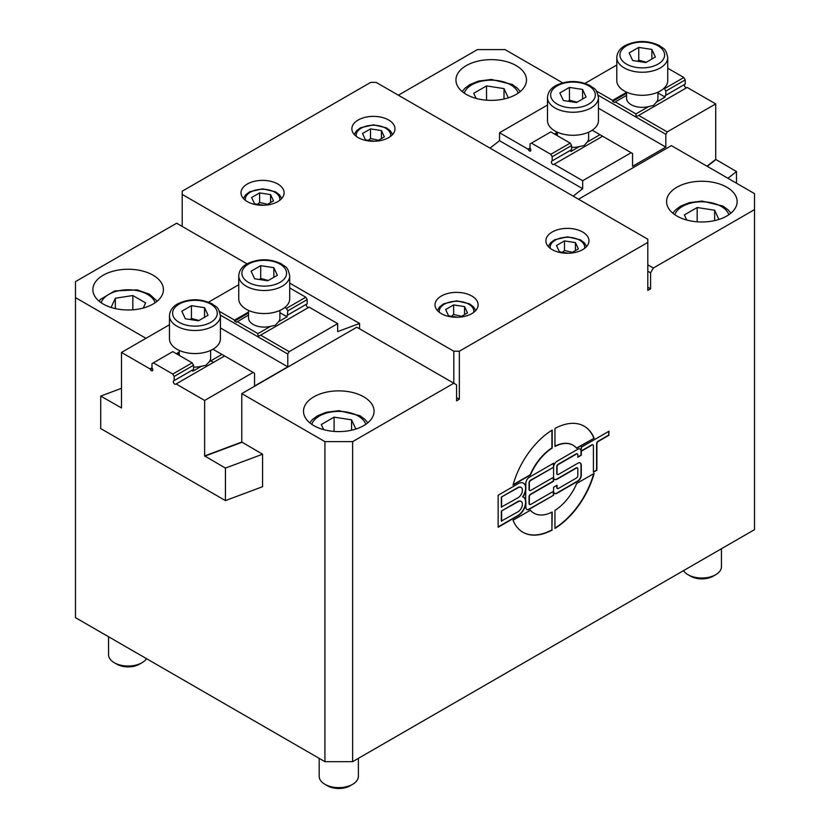 <?xml version="1.0" encoding="UTF-8"?>
<svg xmlns="http://www.w3.org/2000/svg" width="830" height="830" viewBox="0 0 830 830"><rect width="100%" height="100%" fill="white"/><g stroke="black" fill="none" stroke-linecap="round" stroke-linejoin="round"><path stroke-width="1.25" d="M721.457 548.734L721.457 566.703A19.598 11.319 180 0 1 715.709 574.702A19.598 11.319 180 0 1 687.997 574.702A19.598 11.319 180 0 1 683.484 570.656M715.709 574.702L713.157 576.176L715.709 574.702M687.997 574.702L690.55 576.176A15.988 9.234 0 0 0 713.157 576.176M686.732 220.012L684.366 214.908L697.169 207.521L714.651 210.229L718.925 219.431M714.651 220.593L714.651 210.229M697.169 221.797L697.169 207.521M476.098 98.407L473.733 93.302L486.536 85.915L504.018 88.613L508.292 97.826M504.018 98.978L504.018 88.613M486.536 100.191L486.536 85.915M358.384 758.35L358.384 776.32A19.598 11.319 180 0 1 352.636 784.319A19.598 11.319 180 0 1 324.924 784.319A19.598 11.319 180 0 1 319.187 776.32L319.187 758.35M352.636 784.319L350.094 785.792L352.636 784.319M324.924 784.319L327.476 785.792A15.988 9.234 0 0 0 350.094 785.792M323.669 429.629L321.293 424.524L334.096 417.137L351.588 419.845L355.863 429.058M351.588 430.21L351.588 419.845M334.096 431.413L334.096 417.137M146.516 658.657A19.598 11.319 180 0 1 142.003 662.714A19.598 11.319 180 0 1 114.291 662.714A19.598 11.319 180 0 1 108.543 654.714L108.543 636.745M114.291 662.714L116.843 664.187A15.988 9.234 0 0 0 139.45 664.187L142.003 662.714M111.075 307.442L115.349 298.229L132.831 295.532L145.634 302.919L143.268 308.023M115.349 308.604L115.349 298.229M132.831 309.808L132.831 295.532M374.538 141.235L365.428 139.824L362.502 133.516L370.502 128.899L381.427 130.59L384.352 136.898L377.131 141.069M378.49 140.291L370.502 138.496L370.502 128.899M381.427 138.589L381.427 130.59M370.502 138.496L368.364 140.28M568.55 253.243L559.43 251.832L556.505 245.524L564.504 240.907L575.439 242.599L578.365 248.907L571.144 253.077M572.492 252.299L564.504 250.504L564.504 240.907M575.439 250.598L575.439 242.599M564.504 250.504L562.366 252.289M453.803 351.225L453.803 383.232L456.573 384.83L456.573 400.828L459.343 399.23L456.573 397.632L459.343 399.23L459.343 351.225L453.803 351.225L182.195 194.417L182.195 191.211L370.657 82.409L376.198 82.409L647.805 239.216L647.805 290.427L650.585 288.819L647.805 287.221M182.195 226.414L182.195 194.417M359.566 328.825L359.566 323.451L289.701 283.113M247.319 201.617A21.559 12.45 180 0 1 241.011 192.809A21.559 12.45 180 0 1 262.571 180.369A21.559 12.45 180 0 1 284.119 192.819A21.559 12.45 180 0 1 270.819 204.315A21.559 12.45 180 0 1 247.319 201.617M552.189 249.623A21.559 12.45 180 0 1 545.881 240.814A21.559 12.45 180 0 1 567.44 228.375A21.559 12.45 180 0 1 588.989 240.814A21.559 12.45 180 0 1 575.688 252.32A21.559 12.45 180 0 1 552.189 249.623M441.332 313.626A21.559 12.45 180 0 1 435.013 304.818A21.559 12.45 180 0 1 456.573 292.378A21.559 12.45 180 0 1 478.132 304.828A21.559 12.45 180 0 1 464.821 316.323A21.559 12.45 180 0 1 441.332 313.626M358.187 137.614A21.559 12.45 180 0 1 351.868 128.806A21.559 12.45 180 0 1 373.427 116.366A21.559 12.45 180 0 1 394.987 128.806A21.559 12.45 180 0 1 381.675 140.312A21.559 12.45 180 0 1 358.187 137.614M647.805 242.422L459.343 351.225M647.805 271.223L650.585 272.821L650.585 288.819M324.924 441.633L241.779 393.627L356.796 327.228L453.803 383.232L352.636 441.633L324.924 441.633L324.924 761.67L352.636 761.67L754.512 529.644L754.512 193.618L671.366 145.613L578.52 199.21M727.92 178.263L736.501 171.561L715.709 159.401L715.709 103.916L667.206 131.918L638.664 115.432L637.803 115.93C636.278 116.511 635.676 115.837 635.998 113.897L615.269 101.924L614.553 102.505L612.613 101.385L612.613 100.389L626.588 92.317M598.212 95.274L665.826 134.315L667.206 131.918M665.826 134.315L665.826 147.118L632.564 166.322L632.564 153.519L631.184 152.72L582.681 180.722L582.681 188.711L499.536 140.706L490.032 148.124M573.177 196.129L582.681 188.711M220.396 315.13L287.782 354.037L289.172 351.64L337.675 323.638L337.675 331.627L359.566 323.451M287.782 354.037L287.782 366.839L254.53 386.043L254.53 373.241L253.14 372.442L204.637 400.444L204.637 455.929L225.428 468.089L225.428 500.594L100.71 428.581L100.71 396.086L121.491 407.924L121.491 352.439L169.465 324.748M241.779 393.627L241.779 442.048L262.571 454.218L225.428 468.089M208.558 302.172L238.75 284.742M324.924 761.67L75.489 617.655L75.489 281.619L176.645 223.218L247.039 263.857M588.657 132.178L588.657 138.32A15.677 9.047 180 0 1 587.277 142.034L584.061 145.551L579.413 146.568A15.677 9.047 180 0 1 571.59 147.335M586.094 97.006L576.487 102.547L563.373 100.523L559.866 92.95L569.463 87.409L582.577 89.433L586.094 97.006M598.451 97.535L598.451 120.578A25.481 14.712 180 0 1 590.991 130.984A25.481 14.712 180 0 1 563.228 134.169A25.481 14.712 180 0 1 547.499 120.578L547.499 97.535A25.481 14.712 0 0 0 563.228 111.127A25.481 14.712 0 0 0 590.991 107.942A25.481 14.712 0 0 0 598.451 97.535C596.199 86.994 593.813 89.017 590.14 85.583C578.811 80.209 567.429 80.168 556.007 85.48C550.684 88.333 547.852 92.358 547.499 97.535M577.068 102.215L569.463 100.202L569.463 87.409M582.577 99.04L582.577 89.433M569.463 100.202L568.249 101.27M530.453 148.819A1.94 1.121 60 0 1 530.453 151.06A1.94 1.121 60 0 1 528.513 149.94L528.077 149.193L530.017 148.072L530.453 148.819L528.513 149.94M587.277 142.034L599.976 134.699L602.632 136.234L553.703 164.485A1.94 1.121 60 0 1 551.763 163.365A1.94 1.121 60 0 1 551.763 161.124L571.59 149.68L571.59 145.52L570.21 143.113L550.809 154.318L552.189 156.714L571.59 145.52M592.215 130.217L599.976 134.699M210.623 350.436L210.623 358.041A15.677 9.047 180 0 1 209.233 361.756L206.027 365.273L201.379 366.289A15.677 9.047 180 0 1 193.556 367.057M208.05 315.265L198.453 320.805L185.339 318.782L181.822 311.209L191.429 305.668L204.543 307.691L208.05 315.265M220.417 315.794L220.417 338.837A25.481 14.712 180 0 1 212.957 349.243A25.481 14.712 180 0 1 185.194 352.428A25.481 14.712 180 0 1 169.465 338.837L169.465 315.794A25.481 14.712 0 0 0 185.194 329.386A25.481 14.712 0 0 0 212.957 326.2A25.481 14.712 0 0 0 220.417 315.794C218.166 305.253 215.779 307.276 212.107 303.842C200.777 298.468 189.396 298.427 177.962 303.739C172.65 306.592 169.808 310.617 169.465 315.794M199.034 320.473L191.429 318.461L191.429 305.668M204.543 317.288L204.543 307.691M191.429 318.461L190.205 319.529M152.409 368.541A1.94 1.121 60 0 1 152.409 370.782A1.94 1.121 60 0 1 150.469 369.661L150.043 368.925L151.983 367.804L152.409 368.541L150.469 369.661M209.233 361.756L221.932 354.42L224.598 355.956L176.095 383.958L204.637 400.444M212.957 349.243L221.932 354.42M121.491 388.315L100.71 396.086M262.571 454.218L262.571 486.712L225.428 500.594M248.554 315.12L236.509 322.227L234.568 321.106L234.568 320.121L248.554 312.049M176.375 353.715L179.259 352.055M279.907 310.43L279.907 318.035A15.677 9.047 180 0 1 278.527 321.75L287.066 316.821L279.907 312.682M287.066 316.821A1.94 1.121 60 0 1 287.356 315.244L287.782 310.835L307.183 299.63L305.803 297.233L286.402 308.438L287.782 310.835M286.402 308.438L284.804 307.515M337.675 323.638L309.123 307.152L259.769 335.652C258.244 336.233 257.642 335.559 257.964 333.619L270.663 326.294A15.677 9.047 180 0 1 248.554 318.035L248.554 310.43M257.964 333.619L237.235 321.656M172.765 374.04L153.363 362.845L172.765 351.64L192.166 362.845L172.765 374.04L174.155 376.436L193.556 365.242L192.166 362.845M176.095 383.958L175.659 384.207A1.94 1.121 60 0 1 173.719 383.087A1.94 1.121 60 0 1 173.719 380.846L193.556 369.402L193.556 365.242M193.12 369.651L173.719 380.846L193.12 369.651A1.94 1.121 -120 0 0 192.83 371.228L201.379 366.289M151.983 367.804L151.983 363.644L153.363 362.845M121.491 352.439L150.043 368.925M174.155 380.596L174.155 376.436M287.782 314.995L307.183 303.79L307.183 299.63M306.758 304.039L287.356 315.244L306.758 304.039A1.94 1.121 -120 0 0 306.758 306.28A1.94 1.121 -120 0 0 308.698 307.401M278.527 321.75L275.311 325.267L270.663 326.294M224.598 355.956L253.14 372.442M289.701 287.937L305.803 297.233M289.172 351.64L260.63 335.154M234.568 320.121L219.483 311.406M210.851 360.822L213.507 362.357M220.417 327.943L287.782 366.839M145.966 338.308L75.489 297.628M736.501 183.212L736.501 171.561M551.763 161.124L571.164 149.919A1.94 1.121 -120 0 0 570.874 151.496L579.413 146.568M715.709 103.916L687.167 87.43L638.664 115.432M657.941 92.172L657.941 98.314A15.677 9.047 180 0 1 656.561 102.028L665.1 97.1A1.94 1.121 60 0 1 665.39 95.523L685.227 84.069L685.227 79.908L683.837 77.512L664.436 88.706L665.826 91.113L685.227 79.908M552.189 160.875L552.189 156.714M550.809 154.318L531.408 143.113L550.809 131.918L570.21 143.113M665.826 95.274L665.826 91.113M664.436 88.706L663.865 88.374M665.1 97.1L657.941 92.96M665.39 95.523L684.792 84.318A1.94 1.121 -120 0 0 684.792 86.559A1.94 1.121 -120 0 0 686.732 87.679M667.745 68.216L683.837 77.512M626.588 95.398L615.269 101.924M554.409 133.993L557.303 132.323M616.794 65.02L585.026 83.353M612.613 100.389L596.314 90.978M530.017 148.072L530.017 143.912L531.408 143.113M528.077 149.193L499.536 132.717L499.536 140.706M582.681 180.722L554.129 164.236M547.499 105.016L499.536 132.717M602.632 136.234L631.184 152.72M665.826 147.118L598.451 108.222M398.369 95.201L477.364 49.603L505.076 49.603L562.647 82.844M523.44 483.112A11.029 6.36 -60 0 1 525.587 488.082A11.029 6.36 -60 0 1 522.693 496.755L522.962 496.911A11.029 6.36 -60 0 1 523.574 497.191A11.029 6.36 -60 0 1 525.857 502.243L525.587 502.077A11.029 6.36 -60 0 1 517.785 515.586L498.145 526.926M523.44 497.118A11.029 6.36 -60 0 1 525.587 502.077L525.857 483.236A4.897 2.832 -60 0 1 529.322 477.24L553.579 463.233L553.579 467.238L530.432 480.28A1.961 1.131 120 0 0 529.052 482.676L529.052 489.482A1.961 1.131 120 0 0 529.457 490.374A1.961 1.131 120 0 0 529.602 490.437M520.991 487.366A6.121 3.538 120 0 0 520.856 487.272A6.121 3.538 120 0 0 517.785 487.584L501.33 497.077L501.33 507.078L518.065 497.741A6.121 3.538 120 0 0 522.07 492.346A6.121 3.538 120 0 0 521.126 487.438A6.121 3.538 120 0 0 518.065 487.739L501.33 497.077M520.991 501.362A6.121 3.538 120 0 0 520.856 501.279A6.121 3.538 120 0 0 517.785 501.579L501.33 511.083L501.33 521.084L518.065 511.747A6.121 3.538 120 0 0 522.07 506.342A6.121 3.538 120 0 0 521.126 501.434A6.121 3.538 120 0 0 518.065 501.745L501.33 511.083M580.139 448.926A4.897 2.832 -60 0 1 581.01 451.074L581.01 455.079L577.825 456.915M577.275 467.881A1.961 1.131 120 0 0 577.14 467.778A1.961 1.131 120 0 0 576.165 467.881L556.764 479.076A4.897 2.832 -60 0 1 554.461 479.398M556.764 485.405L556.764 487.48A1.961 1.131 120 0 0 557.169 488.382A1.961 1.131 120 0 0 557.314 488.445M580.139 462.922A4.897 2.832 -60 0 1 581.01 465.08L581.01 475.082A4.897 2.832 -60 0 1 577.556 481.078L556.764 493.082A4.897 2.832 -60 0 1 554.461 493.394M577.275 453.875A1.961 1.131 120 0 0 577.14 453.782A1.961 1.131 120 0 0 576.165 453.875L558.154 464.281A1.961 1.131 120 0 0 556.764 466.678L556.764 473.484A1.961 1.131 120 0 0 557.169 474.376A1.961 1.131 120 0 0 557.314 474.438M553.299 463.399L553.579 467.238A4.897 2.832 -60 0 1 557.044 461.241L577.825 449.238A4.897 2.832 -60 0 1 580.274 448.999A4.897 2.832 -60 0 1 581.291 451.24L581.291 455.234L577.825 457.237L577.825 454.84A1.961 1.131 120 0 0 577.421 453.937A1.961 1.131 120 0 0 576.445 454.041L558.424 464.437A1.961 1.131 120 0 0 557.044 466.834L557.044 473.639A1.961 1.131 120 0 0 557.449 474.532A1.961 1.131 120 0 0 558.424 474.438L577.825 463.233A4.897 2.832 -60 0 1 580.274 462.995A4.897 2.832 -60 0 1 581.291 465.236L581.291 475.237A4.897 2.832 -60 0 1 577.825 481.244L557.044 493.238A4.897 2.832 -60 0 1 554.596 493.487A4.897 2.832 -60 0 1 553.579 491.246L553.579 495.24L529.052 509.081A4.897 2.832 -60 0 1 526.739 509.402M553.299 491.402L553.299 495.085M553.299 477.395L553.299 481.078L530.432 494.286A1.961 1.131 120 0 0 529.052 496.682L529.052 503.478A1.961 1.131 120 0 0 529.457 504.381A1.961 1.131 120 0 0 529.602 504.443M608.732 431.393L608.732 435.076L597.994 441.28A1.961 1.131 120 0 0 596.604 443.677L596.604 470.081L593.419 471.917M592.859 444.88A1.961 1.131 120 0 0 592.734 444.776A1.961 1.131 120 0 0 591.759 444.88L581.291 450.918M557.044 485.239L557.044 487.646A1.961 1.131 120 0 0 557.449 488.538A1.961 1.131 120 0 0 558.424 488.445L576.445 478.039A1.961 1.131 120 0 0 577.825 475.642L577.825 468.836A1.961 1.131 120 0 0 577.421 467.944A1.961 1.131 120 0 0 576.445 468.037L557.044 479.242A4.897 2.832 -60 0 1 554.596 479.481A4.897 2.832 -60 0 1 553.579 477.24L553.579 467.238L530.712 480.435A1.961 1.131 120 0 0 529.322 482.842L529.322 489.638A1.961 1.131 120 0 0 529.727 490.54A1.961 1.131 120 0 0 530.712 490.437L553.579 477.24L553.579 481.244L530.712 494.441A1.961 1.131 120 0 0 529.322 496.838L529.322 503.644A1.961 1.131 120 0 0 529.727 504.536A1.961 1.131 120 0 0 530.712 504.443L553.579 491.246L553.579 487.241L557.044 485.239M553.579 495.24L529.322 509.247A4.897 2.832 -60 0 1 526.874 509.485A4.897 2.832 -60 0 1 525.857 507.244L525.857 502.243A11.029 6.36 -60 0 1 518.065 515.741L498.145 527.247L498.145 495.24L518.065 483.745A11.029 6.36 -60 0 1 523.574 483.195A11.029 6.36 -60 0 1 525.857 488.237A11.029 6.36 -60 0 1 522.962 496.911M609.013 435.231L598.264 441.436A1.961 1.131 120 0 0 596.884 443.832L596.884 470.237L593.419 472.239L593.419 445.835A1.961 1.131 120 0 0 593.014 444.942A1.961 1.131 120 0 0 592.029 445.036L581.291 451.24L581.291 447.235L609.013 431.237L608.732 435.076M501.611 497.243L501.611 507.244M501.611 511.239L501.611 521.24M551.919 430.231L551.919 447.92A39.197 22.628 120 0 0 530.152 474.843L513.148 484.658M530.432 474.999L513.044 485.042A61.244 35.358 -60 0 1 552.189 430.065L552.189 448.076A39.197 22.628 120 0 0 530.432 474.999L530.152 474.843M593.73 473.66A61.244 35.358 -60 0 1 554.959 528.088M594.114 473.442A61.244 35.358 -60 0 1 554.959 528.42L554.959 510.398A39.197 22.628 120 0 0 576.726 483.475L594.114 473.442M551.919 512.141L551.919 529.862A61.244 35.358 -60 0 1 522.817 532.196M530.339 510.263A39.197 22.628 120 0 0 533.7 513.023A39.197 22.628 120 0 0 533.846 513.106M552.189 530.017A61.244 35.358 -60 0 1 522.952 532.279A61.244 35.358 -60 0 1 513.044 520.244L530.432 510.201A39.197 22.628 120 0 0 533.981 513.189A39.197 22.628 120 0 0 552.189 512.006L551.919 529.862M576.726 448.273A39.197 22.628 120 0 0 573.177 445.295A39.197 22.628 120 0 0 554.959 446.478L554.959 428.456A61.244 35.358 -60 0 1 584.196 426.205A61.244 35.358 -60 0 1 594.114 438.24L576.726 448.273M573.032 445.212A39.197 22.628 120 0 0 572.897 445.139A39.197 22.628 120 0 0 554.959 446.177M594.114 438.24L576.539 448.065M584.061 426.122A61.244 35.358 -60 0 1 593.834 438.074M352.636 761.67L352.636 441.633M754.512 209.617L653.355 268.017L647.805 264.822M650.585 272.821L653.355 268.017M313.844 425.634A35.275 20.366 180 0 1 303.51 411.234A35.275 20.366 180 0 1 338.785 390.868A35.275 20.366 180 0 1 374.06 411.234A35.275 20.366 180 0 1 352.283 430.044A35.275 20.366 180 0 1 313.844 425.634M466.273 94.402A35.275 20.366 180 0 1 455.94 80.002A35.275 20.366 180 0 1 491.215 59.636A35.275 20.366 180 0 1 526.49 80.002A35.275 20.366 180 0 1 504.713 98.822A35.275 20.366 180 0 1 466.273 94.402M676.907 216.018A35.275 20.366 180 0 1 666.573 201.617A35.275 20.366 180 0 1 701.858 181.251A35.275 20.366 180 0 1 737.133 201.617A35.275 20.366 180 0 1 715.356 220.427A35.275 20.366 180 0 1 676.907 216.018M103.2 304.019A35.275 20.366 180 0 1 92.867 289.618A35.275 20.366 180 0 1 128.152 269.252A35.275 20.366 180 0 1 163.427 289.629A35.275 20.366 180 0 1 141.64 308.438A35.275 20.366 180 0 1 103.2 304.019M282.242 309.237A25.481 14.712 180 0 1 254.478 312.422A25.481 14.712 180 0 1 238.75 298.831L238.75 275.788A25.481 14.712 0 0 0 254.478 289.38A25.481 14.712 0 0 0 282.242 286.194A25.481 14.712 0 0 0 289.701 275.788L289.701 298.831A25.481 14.712 180 0 1 282.242 309.237M268.318 280.467L260.713 278.465L259.5 279.523M254.623 278.776L251.117 271.202L260.713 265.662L273.827 267.685L277.345 275.259L267.748 280.799L254.623 278.776M260.713 278.465L260.713 265.662M273.827 277.293L273.827 267.685M635.998 113.897L648.697 106.562A15.677 9.047 180 0 1 626.588 98.314L626.588 92.172M656.561 102.028L653.355 105.545L648.697 106.562M660.286 90.978A25.481 14.712 180 0 1 632.512 94.164A25.481 14.712 180 0 1 616.794 80.572L616.794 57.529A25.481 14.712 0 0 0 632.512 71.121A25.481 14.712 0 0 0 660.286 67.936A25.481 14.712 0 0 0 667.745 57.529L667.745 80.572A25.481 14.712 180 0 1 660.286 90.978M646.352 62.209L638.747 60.206L637.533 61.275M632.668 60.517L629.15 52.944L638.747 47.403L651.872 49.427L655.378 57L645.782 62.551L632.668 60.517M638.747 60.206L638.747 47.403M651.872 59.034L651.872 49.427M461.636 316.303L453.647 314.518L451.51 316.292M457.683 317.257L448.574 315.846L445.648 309.528L453.647 304.911L464.572 306.602L467.498 312.91L460.276 317.081M453.647 314.518L453.647 304.911M464.572 314.601L464.572 306.602M267.623 204.294L259.634 202.51L257.497 204.284M263.681 205.238L254.561 203.838L251.635 197.519L259.634 192.902L270.57 194.594L273.495 200.901L266.274 205.072M259.634 202.51L259.634 192.902M270.57 202.593L270.57 194.594M674.873 214.731A27.442 15.843 180 0 1 701.858 201.773A27.442 15.843 180 0 1 728.833 214.731M464.24 93.126A27.442 15.843 180 0 1 491.215 80.168A27.442 15.843 180 0 1 518.2 93.126M311.8 424.348A27.442 15.843 180 0 1 338.785 411.389A27.442 15.843 180 0 1 365.76 424.348M101.167 302.743A27.442 15.843 180 0 1 120.008 290.5A27.442 15.843 180 0 1 147.543 294.422A27.442 15.843 180 0 1 155.127 302.743M356.298 136.369A17.243 9.96 180 0 1 373.427 125.247A17.243 9.96 180 0 1 390.557 136.369M550.3 248.378A17.243 9.96 180 0 1 567.429 237.266A17.243 9.96 180 0 1 584.569 248.378M715.709 159.401L707.015 166.187M241.779 442.048L204.637 455.929M588.771 104.103A22.337 12.896 180 0 1 551.4 98.314A22.337 12.896 180 0 1 578.759 82.523A22.337 12.896 180 0 1 588.771 104.103M557.303 133.319L555.27 134.491M210.737 322.351A22.337 12.896 180 0 1 173.356 316.572A22.337 12.896 180 0 1 200.725 300.771A22.337 12.896 180 0 1 210.737 322.351M177.226 354.213L179.259 353.041M234.568 321.106L248.554 313.035M204.782 456.168L241.914 442.297M707.274 166.342L715.854 159.64M626.588 93.313L612.613 101.385M280.021 282.356A22.337 12.896 180 0 1 242.651 276.566A22.337 12.896 180 0 1 270.009 260.776A22.337 12.896 180 0 1 280.021 282.356M658.066 64.097A22.337 12.896 180 0 1 620.684 58.308A22.337 12.896 180 0 1 648.043 42.517A22.337 12.896 180 0 1 658.066 64.097M439.444 312.381A17.243 9.96 180 0 1 456.573 301.269A17.243 9.96 180 0 1 473.702 312.381M245.431 200.372A17.243 9.96 180 0 1 262.571 189.261A17.243 9.96 180 0 1 279.7 200.372M730.877 213.196L728.138 209.876L722.972 206.079L702.024 201.057L689.17 202.696L680.61 206.151L675.62 209.834L672.829 213.196M520.244 91.58L517.505 88.271L512.328 84.473L491.381 79.452L478.537 81.081L469.967 84.546L464.987 88.219L462.196 91.58M367.804 422.812L365.065 419.492L359.898 415.695L338.951 410.674L326.107 412.313L317.537 415.778L312.547 419.451L309.756 422.812M157.171 301.197L149.504 294.225L137.241 289.888L114.654 290.925L100.43 299.423L99.123 301.197M392.59 134.501L390.359 130.839L386.417 127.841L373.531 124.822L360.604 127.747L356.516 130.808L354.265 134.501M586.603 246.51L584.372 242.848L580.419 239.849L567.544 236.83L554.606 239.756L550.518 242.817L548.267 246.51M557.303 132.178L557.303 135.663M179.259 350.436L179.259 355.385M289.701 275.788C287.45 265.247 285.064 267.27 281.391 263.847C270.061 258.462 258.68 258.421 247.257 263.733C241.935 266.596 239.102 270.611 238.75 275.788M667.745 57.529C665.484 46.988 663.108 49.012 659.435 45.588C648.106 40.203 636.724 40.162 625.291 45.474C619.968 48.337 617.136 52.352 616.794 57.529M475.735 310.524L473.505 306.851L469.562 303.853L456.676 300.834L443.749 303.759L439.661 306.83L437.41 310.524M281.733 198.515L279.502 194.843L275.55 191.844L262.674 188.825L249.737 191.751L245.659 194.822L243.398 198.515"/></g></svg>
